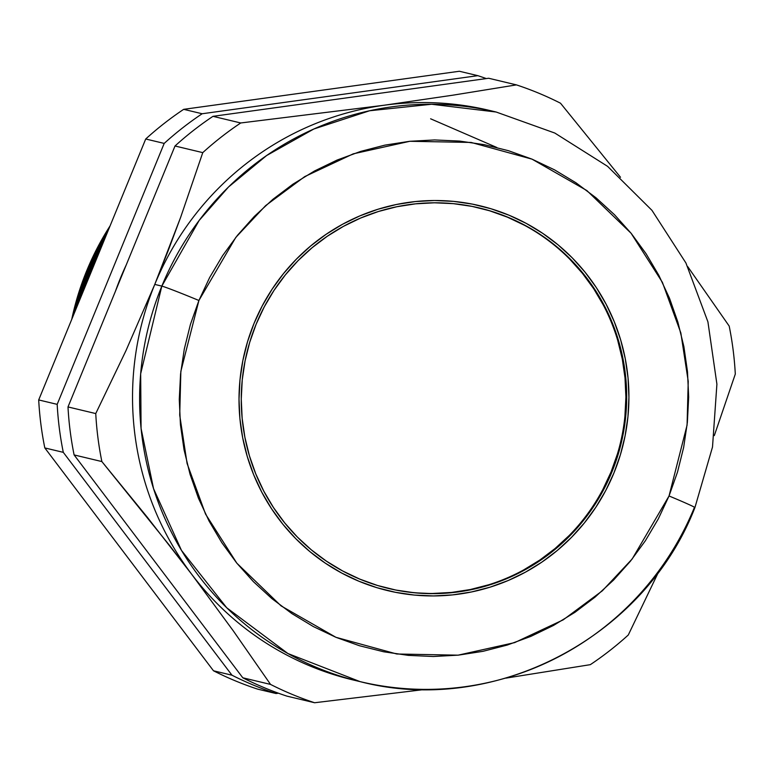 <?xml version="1.0" encoding="UTF-8"?>
<svg xmlns="http://www.w3.org/2000/svg" width="774" height="774" viewBox="0 0 774 774"><rect width="100%" height="100%" fill="white"/><g stroke="black" fill="none" stroke-linecap="round" stroke-linejoin="round"><path stroke-width="1.16" d="M388.122 588.366A195.59 192.542 103.4 0 0 611.044 471.995L611.828 472.179A195.59 192.542 -76.6 0 1 388.509 588.463A195.59 192.542 -76.6 0 1 256.117 324.267L264.244 306.891L274.006 290.405L285.306 274.944L298.048 260.674L312.086 247.728L327.305 236.234L343.55 226.298L360.665 218.016L378.486 211.476L396.849 206.726L415.561 203.833L434.446 202.798L453.341 203.649L472.034 206.377L490.368 210.954L508.16 217.33L525.236 225.447L541.432 235.238L556.593 246.587L570.573 259.396L583.238 273.551L594.471 288.905L604.155 305.304L612.195 322.603L618.523 340.637L623.07 359.213L625.798 378.176L626.679 397.323L625.702 416.48L622.886 435.462L618.242 454.096L611.828 472.179L603.701 489.555L593.939 506.051L582.629 521.502L569.896 535.772L555.858 548.718L540.639 560.212L524.385 570.148L507.27 578.43L489.449 584.97L471.095 589.72L452.384 592.623L433.488 593.648L414.603 592.797L395.901 590.069L377.567 585.492L359.784 579.116L342.708 570.999L326.512 561.218L311.341 549.859L297.361 537.05L284.697 522.895L273.474 507.541L263.789 491.142L255.749 473.843L249.422 455.818L244.874 437.233L242.146 418.279L241.265 399.123L242.233 379.966L245.058 360.984L249.702 342.36L256.117 324.267A195.59 192.542 -76.6 0 1 479.435 207.993A195.59 192.542 -76.6 0 1 611.828 472.179L611.044 471.995A195.59 192.542 103.4 0 0 479.038 207.896M613.908 473.04A197.883 194.796 -76.6 0 1 387.977 590.688A197.883 194.796 -76.6 0 1 254.036 323.406A197.883 194.796 -76.6 0 1 479.957 205.768A197.883 194.796 -76.6 0 1 613.908 473.04L620.4 454.744L625.092 435.907L627.946 416.693L628.933 397.314L628.043 377.935L625.286 358.759L620.68 339.96L614.275 321.723L606.139 304.221L596.348 287.628L584.989 272.09L572.17 257.781L558.025 244.816L542.69 233.332L526.301 223.425L509.031 215.211L491.026 208.767L472.479 204.133L453.564 201.375L434.456 200.514L415.348 201.559L396.414 204.491L377.838 209.29L359.813 215.907L342.495 224.286L326.057 234.338L310.664 245.968L296.452 259.067L283.574 273.503L272.138 289.137L262.26 305.827L254.036 323.406L247.545 341.702L242.852 360.549L239.998 379.753L239.011 399.132L239.901 418.511L242.659 437.687L247.264 456.486L253.659 474.723L261.796 492.225L271.597 508.828L282.955 524.356L295.765 538.675L309.91 551.639L325.254 563.124L341.634 573.021L358.913 581.235L376.909 587.689L395.456 592.313L414.38 595.071L433.488 595.932L452.597 594.896L471.53 591.955L490.097 587.156L508.131 580.539L525.449 572.16L541.887 562.108L557.28 550.478L571.483 537.379L584.37 522.943L595.806 507.309L605.684 490.619L613.908 473.04A197.883 194.796 -76.6 0 1 387.977 590.688A197.883 194.796 -76.6 0 1 254.036 323.406A197.883 194.796 -76.6 0 1 479.957 205.768A197.883 194.796 -76.6 0 1 613.908 473.04L605.684 490.619L595.806 507.309L584.37 522.943L571.483 537.379L557.28 550.478L541.887 562.108L525.449 572.16L508.131 580.539L490.097 587.156L471.53 591.955L452.597 594.896L433.488 595.932L414.38 595.071L395.456 592.313L376.909 587.689L358.913 581.235L341.634 573.021L325.254 563.124L309.91 551.639L295.765 538.675L282.955 524.356L271.597 508.828L261.796 492.225L253.659 474.723L247.264 456.486L242.659 437.687L239.901 418.511L239.011 399.132L239.998 379.753L242.852 360.549L247.545 341.702L254.036 323.406L262.26 305.827L272.138 289.137L283.574 273.503L296.452 259.067L310.664 245.968L326.057 234.338L342.495 224.286L359.813 215.907L377.838 209.29L396.414 204.491L415.348 201.559L434.456 200.514L453.564 201.375L472.479 204.133L491.026 208.767L509.031 215.211L526.301 223.425L542.69 233.332L558.025 244.816L572.17 257.781L584.989 272.09L596.348 287.628L606.139 304.221L614.275 321.723L620.68 339.96L625.286 358.759L628.043 377.935L628.933 397.314L627.946 416.693L625.092 435.907L620.4 454.744L613.908 473.04M432.705 593.465L451.6 592.429L470.311 589.536L488.665 584.786M523.611 569.964L539.855 560.028L555.074 548.534L569.113 535.589M602.917 489.362L611.044 471.995L617.459 453.903M624.918 416.296L625.895 397.139L625.015 377.983L622.286 359.03L617.739 340.444M603.372 305.12L593.687 288.712L582.454 273.367L569.79 259.213M524.453 225.263L507.376 217.146L489.584 210.77M71.75 319.343A275.989 271.693 -76.6 0 1 86.678 270.852A275.989 271.693 103.4 0 0 71.75 319.343M87.201 270.968A276.086 271.78 103.4 0 0 72.92 316.498A276.086 271.78 -76.6 0 1 87.201 270.968L86.678 270.852L87.201 270.968A276.086 271.78 -76.6 0 1 108.989 228.543A276.086 271.78 103.4 0 0 87.201 270.968L87.83 271.21L87.201 270.968M74.507 312.619A276.202 271.897 -76.6 0 1 87.868 271.103A276.202 271.897 103.4 0 0 74.507 312.619M88.362 271.21A276.289 271.984 103.4 0 0 75.784 309.513A276.289 271.984 -76.6 0 1 88.362 271.21L87.868 271.103L88.362 271.21A276.289 271.984 -76.6 0 1 106.29 235.132A276.289 271.984 103.4 0 0 88.362 271.21L89.02 271.471L88.362 271.21M77.816 304.559A276.415 272.109 -76.6 0 1 89.068 271.355A276.415 272.109 103.4 0 0 77.816 304.559M89.523 271.451A276.492 272.187 103.4 0 0 79.316 300.912A276.492 272.187 -76.6 0 1 89.523 271.451L89.523 271.451A276.492 272.187 -76.6 0 1 102.932 243.326A276.492 272.187 103.4 0 0 89.523 271.451L90.21 271.722L89.523 271.451M82.247 293.762A276.628 272.313 -76.6 0 1 90.268 271.606A276.628 272.313 103.4 0 0 82.247 293.762M90.684 271.693A276.705 272.39 103.4 0 0 84.443 288.392A276.705 272.39 -76.6 0 1 90.684 271.693L90.684 271.693A276.705 272.39 -76.6 0 1 97.969 255.43A276.705 272.39 103.4 0 0 90.684 271.693L91.206 271.906L90.684 271.693M161.834 286.109L140.665 373.765L141.081 428.506L153.552 488.675L181.493 550.43L226.724 607.774L287.928 653.537L360.045 681.613A292.814 288.257 -76.6 0 1 161.834 286.109L154.771 284.416A292.814 288.257 103.4 0 0 191.71 574.308A292.814 288.257 103.4 0 0 352.973 679.93L360.045 681.613C493.764 716.434 644.471 637.902 694.917 507.58L712.506 447.033L716.908 384.156L707.92 321.849L685.938 263.005L651.969 210.354L607.58 166.342L554.823 133.051L496.163 112.027L431.631 104.258L369.595 110.759L313.857 128.997L266.624 155.545L228.533 186.979L199.141 220.474L161.834 286.109A292.814 288.257 -76.6 0 1 496.163 112.027L489.091 110.334A292.814 288.257 103.4 0 0 384.088 105.245L452.819 95.192L516.432 84.888L488.665 78.251L212.976 116.332A325.022 319.962 103.4 0 0 175.011 145.996L67.996 406.94A325.022 319.962 103.4 0 0 74.111 454.928L242.784 677.782A325.022 319.962 103.4 0 0 286.864 696.116L314.621 702.744A325.022 319.962 -76.6 0 1 270.542 684.419L242.784 677.782L270.542 684.419L233.429 631.052L191.71 574.308L147.273 517.196L101.868 461.565L74.111 454.928L101.868 461.565A325.022 319.962 -76.6 0 1 95.753 413.568L67.996 406.94L95.753 413.568L125.91 350.777L154.771 284.416L180.603 217.436L202.769 152.633L175.011 145.996L202.769 152.633A325.022 319.962 -76.6 0 1 240.733 122.969L212.976 116.332L240.733 122.969L384.088 105.245A292.814 288.257 103.4 0 0 154.771 284.416L161.834 286.109A34.317 0.948 22.3 0 1 198.908 300.486A34.317 0.948 -157.7 0 0 161.834 286.109M694.917 507.57A34.317 0.948 -157.7 0 0 669.036 495.97L632.174 558.992L602.298 590.843L563.191 619.858L514.652 642.614L458.073 655.172L396.801 654.001L335.916 637.302L281.078 605.887L236.834 563.182L205.536 514.081L187.085 463.481L179.713 415.135L180.855 371.336L198.908 300.486L190.433 324.383L184.299 349.006L180.565 374.094L179.278 399.413L180.439 424.723L184.048 449.781L190.065 474.336L198.425 498.166L209.057 521.028L221.848 542.709L236.689 562.998L253.427 581.7L271.906 598.631L291.943 613.637L313.354 626.572L335.916 637.302L359.426 645.729L383.662 651.776L408.372 655.375L433.334 656.507L458.305 655.143L483.034 651.311L507.299 645.042L530.848 636.392L553.468 625.45L574.947 612.321L595.051 597.122L613.618 580.016L630.452 561.16L645.39 540.726L658.287 518.928L669.036 495.97L677.511 472.063L683.645 447.449L687.37 422.352L688.666 397.033L687.496 371.723L683.897 346.665L677.879 322.11L669.52 298.28L658.887 275.418L646.087 253.746L631.255 233.448L614.517 214.746L596.038 197.815L576.001 182.809L554.59 169.883L532.019 159.144L508.508 150.717L484.282 144.67L459.562 141.071L434.601 139.939L409.639 141.303L384.901 145.135L360.645 151.414L337.087 160.063L314.467 171.006L292.998 184.135L272.883 199.324L254.327 216.43L237.492 235.296L222.554 255.72L209.648 277.518L198.908 300.486L235.77 237.454L265.646 205.603L304.753 176.588L353.283 153.833L409.872 141.284L471.143 142.445L532.019 159.144L586.866 190.559L631.1 233.274L662.409 282.365L680.849 332.975L688.231 381.321L687.08 425.11L669.036 495.97A34.317 0.948 22.3 0 1 694.917 507.57M120.85 278.04L120.512 277.972A282.007 277.614 103.4 0 0 115.529 291.014L120.85 278.04M694.491 507.231L694.365 507.541A292.814 288.257 -76.6 0 1 360.045 681.613M107.499 232.19A276.202 271.897 103.4 0 0 87.868 271.103A276.202 271.897 -76.6 0 1 107.499 232.19M104.364 239.834A276.415 272.109 103.4 0 0 89.068 271.355A276.415 272.109 -76.6 0 1 104.364 239.834M100.107 250.205A276.628 272.313 103.4 0 0 90.268 271.606A276.628 272.313 -76.6 0 1 100.107 250.205M356.514 680.752A292.814 288.257 -76.6 0 1 191.71 574.308L233.429 631.052L270.542 684.419A325.022 319.962 103.4 0 0 314.621 702.744L425.265 689.421L314.621 702.744L286.864 696.116A325.022 319.962 -76.6 0 1 242.784 677.782L74.111 454.928A325.022 319.962 -76.6 0 1 67.996 406.94L175.011 145.996A325.022 319.962 -76.6 0 1 212.976 116.332L488.665 78.251L516.432 84.888A325.022 319.962 -76.6 0 1 560.511 103.213L620.516 177.285L560.511 103.213A325.022 319.962 103.4 0 0 516.432 84.888L452.819 95.192L384.088 105.245A292.814 288.257 -76.6 0 1 492.622 111.204M687.728 266.643L729.185 326.067A325.022 319.962 -76.6 0 1 735.3 374.065L714.315 435.578L735.3 374.065A325.022 319.962 103.4 0 0 729.185 326.067L687.728 266.643M658.587 571.889L628.285 634.999A325.022 319.962 -76.6 0 1 590.32 664.663L505.838 678.14L590.32 664.663A325.022 319.962 103.4 0 0 628.285 634.999L658.587 571.889M257.568 689.112A325.022 319.962 -76.6 0 1 213.489 670.787L44.815 447.933A325.022 319.962 -76.6 0 1 38.7 399.935L145.715 139.001A325.022 319.962 -76.6 0 1 183.68 109.337L459.379 71.256L477.858 75.668A325.022 319.962 -76.6 0 1 486.295 78.58A325.022 319.962 103.4 0 0 477.858 75.668L459.379 71.256L183.68 109.337L202.159 113.749L477.858 75.668L202.159 113.749L183.68 109.337A325.022 319.962 103.4 0 0 145.715 139.001L164.194 143.413A325.022 319.962 -76.6 0 1 202.159 113.749A325.022 319.962 103.4 0 0 164.194 143.413L145.715 139.001L38.7 399.935L57.179 404.357L164.194 143.413L57.179 404.357L38.7 399.935A325.022 319.962 103.4 0 0 44.815 447.933L63.294 452.345A325.022 319.962 -76.6 0 1 57.179 404.357A325.022 319.962 103.4 0 0 63.294 452.345L44.815 447.933L213.489 670.787L231.968 675.199L63.294 452.345L231.968 675.199L213.489 670.787A325.022 319.962 103.4 0 0 257.568 689.112L276.057 693.533L257.568 689.112M110.082 225.882A275.989 271.693 103.4 0 0 86.678 270.852A275.989 271.693 -76.6 0 1 110.082 225.882M278.427 693.204L276.057 693.533A325.022 319.962 -76.6 0 1 231.968 675.199A325.022 319.962 103.4 0 0 276.057 693.533L278.427 693.204M126.123 265.182A282.007 277.614 103.4 0 0 120.512 277.972L126.133 265.182M168.181 250.689L154.771 284.416A292.814 288.257 -76.6 0 1 384.088 105.245L240.733 122.969A325.022 319.962 103.4 0 0 202.769 152.633L180.603 217.436L168.181 250.689M169.651 545.573L191.71 574.308A292.814 288.257 -76.6 0 1 154.771 284.416L125.91 350.777L95.753 413.568A325.022 319.962 103.4 0 0 101.868 461.565L169.651 545.573M478.651 207.8L479.435 207.993M387.726 588.269L388.509 588.463M496.811 147.476L430.625 118.799"/></g></svg>
